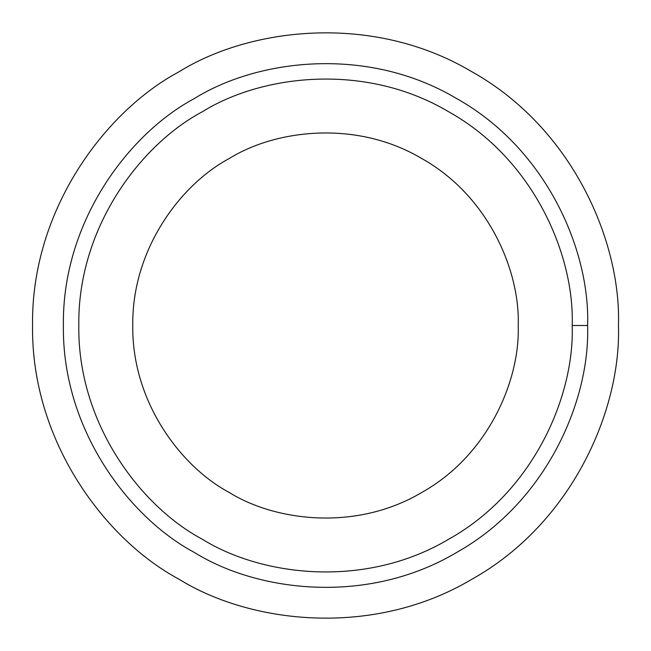 <?xml version="1.0" encoding="UTF-8"?>
<svg xmlns="http://www.w3.org/2000/svg" width="651" height="651" viewBox="0 0 651 651"><rect width="100%" height="100%" fill="white"/><g stroke="black" fill="none" stroke-linecap="round" stroke-linejoin="round"><path stroke-width="0.98" d="M587.617 325.5L572.196 325.5C574.573 395.442 534.089 491.415 448.848 539.142C364.894 589.098 261.531 576.176 202.152 539.142C140.388 506.234 77.526 423.183 78.804 325.5C77.526 227.817 140.388 144.766 202.152 111.858C261.531 74.824 364.894 61.902 448.848 111.858C534.089 159.585 574.573 255.558 572.196 325.5L587.617 325.5C590.148 251.188 547.125 149.217 456.554 98.504C367.351 45.424 257.536 59.16 194.446 98.504C128.825 133.471 62.024 221.706 63.383 325.5C62.024 429.294 128.825 517.529 194.446 552.496C257.536 591.84 367.351 605.576 456.554 552.496C547.125 501.783 590.148 399.812 587.617 325.5C590.148 399.812 547.125 501.783 456.554 552.496C367.351 605.576 257.536 591.84 194.446 552.496C128.825 517.529 62.024 429.294 63.383 325.5C62.024 221.706 128.825 133.471 194.446 98.504C257.536 59.16 367.351 45.424 456.554 98.504C547.125 149.217 590.148 251.188 587.617 325.5M518.229 325.5C520.092 270.857 488.462 195.878 421.864 158.592C356.276 119.564 275.528 129.663 229.136 158.592C180.88 184.298 131.771 249.187 132.771 325.5C131.771 401.813 180.88 466.702 229.136 492.408C275.528 521.337 356.276 531.436 421.864 492.408C488.462 455.122 520.092 380.143 518.229 325.5C520.092 270.857 488.462 195.878 421.864 158.592C356.276 119.564 275.528 129.663 229.136 158.592C275.528 129.663 356.276 119.564 421.864 158.592C488.462 195.878 520.092 270.857 518.229 325.5C520.092 380.143 488.462 455.122 421.864 492.408C356.276 531.436 275.528 521.337 229.136 492.408C180.88 466.702 131.771 401.813 132.771 325.5C131.771 249.187 180.88 184.298 229.136 158.592M179.025 579.203C105.682 540.127 31.028 441.5 32.55 325.5C31.028 209.5 105.682 110.873 179.025 71.797C105.682 110.873 31.028 209.5 32.55 325.5C31.028 441.5 105.682 540.127 179.025 579.203C249.536 623.178 372.274 638.525 471.975 579.203C573.197 522.517 621.282 408.551 618.45 325.5C621.282 408.551 573.197 522.517 471.975 579.203C372.274 638.525 249.536 623.178 179.025 579.203C105.682 540.127 31.028 441.5 32.55 325.5C31.028 209.5 105.682 110.873 179.025 71.797C249.536 27.822 372.274 12.475 471.975 71.797C573.197 128.483 621.282 242.449 618.45 325.5C621.282 242.449 573.197 128.483 471.975 71.797C372.274 12.475 249.536 27.822 179.025 71.797M194.446 552.496C128.825 517.529 62.024 429.294 63.383 325.5C62.024 221.706 128.825 133.471 194.446 98.504M572.196 325.5C574.573 255.558 534.089 159.585 448.848 111.858C364.894 61.902 261.531 74.824 202.152 111.858C140.388 144.766 77.526 227.817 78.804 325.5C77.526 423.183 140.388 506.234 202.152 539.142C261.531 576.176 364.894 589.098 448.848 539.142C534.089 491.415 574.573 395.442 572.196 325.5"/></g></svg>
